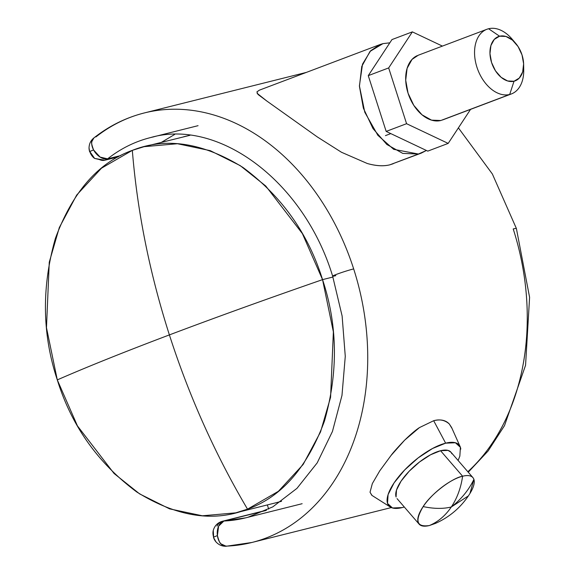 <?xml version="1.0" encoding="UTF-8"?>
<svg xmlns="http://www.w3.org/2000/svg" width="575" height="575" viewBox="0 0 575 575"><rect width="100%" height="100%" fill="white"/><g stroke="black" fill="none" stroke-linecap="round" stroke-linejoin="round"><path stroke-width="0.86" d="M89.039 147.833A9.027 5.958 69.3 0 0 89.664 151.735A12.7 0.733 -17.8 0 1 89.815 151.592A12.7 0.733 -17.8 0 1 93.581 149.953C91.72 144.843 91.138 142.068 91.828 141.615L93.897 137.914C90.764 140.451 89.147 143.8 89.039 147.955L89.65 151.786L89.039 147.955M213.268 530.373A10.027 6.612 69.3 0 0 213.641 537.244A12.7 0.733 -17.8 0 1 217.4 535.605L218.608 526.147L223.891 521.029A12.7 9.516 -104.1 0 0 222.453 521.245M198.066 125.681L150.478 137.597A195.989 146.805 -104.1 0 0 107.611 158.851L120.664 155.581L107.611 158.851A12.7 9.516 75.9 0 1 104.607 160.281A12.7 9.516 75.9 0 1 99.317 159.505L94.616 158.42L104.83 160.231A12.7 9.516 -104.1 0 0 107.611 158.851L100.115 157.09L93.581 149.953A12.7 0.733 162.2 0 0 89.815 151.592A10.027 6.612 69.3 0 0 94.573 158.391M254.553 541.779A221.397 165.837 -104.1 0 0 353.668 268.906A221.397 165.837 75.9 0 1 254.553 541.779A221.397 165.837 75.9 0 1 227.233 546.092A12.7 9.516 75.9 0 1 222.036 544.511A12.7 9.516 -104.1 0 0 227.233 546.092L226.155 546.25L220.972 543.864C220.11 543.777 218.917 541.025 217.4 535.605A12.7 0.733 162.2 0 0 213.641 537.244A12.7 0.733 162.2 0 0 213.483 537.388A9.027 5.958 69.3 0 0 216.056 541.988M429.417 525.521C438.121 521.834 445.417 515.653 451.303 506.985C443.21 508.976 433.823 508.839 423.157 506.589C414.597 521.094 416.681 527.404 429.417 525.521L435.289 523.473C448.946 517.421 459.978 508.228 468.388 495.894L469.926 493.515L473.915 479.385C468.661 490.173 461.128 499.373 451.303 506.985L468.388 495.894L451.303 506.985C445.417 515.66 438.121 521.834 429.417 525.521A35.571 13.175 -40.9 0 1 418.162 522.488A35.571 13.175 -40.9 0 1 423.157 506.589A35.571 13.175 -40.9 0 1 462.609 476.215C460.906 487.995 457.132 498.252 451.303 506.985C461.121 499.373 468.661 490.173 473.915 479.385C472.578 475.812 468.812 474.749 462.609 476.215C452.043 477.94 430.344 494.651 423.157 506.589C433.823 508.839 443.21 508.976 451.303 506.985C457.132 498.252 460.906 487.995 462.609 476.215L440.558 450.714A35.571 13.175 139.1 0 0 409.062 471.356A35.571 13.175 139.1 0 0 396.11 496.987M460.129 446.617L451.612 427.512L449.276 423.955C444.863 420.088 439.667 419.003 433.679 420.72L445.639 443.167L432.565 448.478L418.176 457.887L404.671 469.955L394.105 482.842L388.082 494.601L387.521 503.427L392.502 507.984L402.277 507.574A46.46 17.207 -40.9 0 1 388.513 505.375A46.46 17.207 -40.9 0 1 402.759 471.982A46.46 17.207 -40.9 0 1 445.639 443.167L433.679 420.72L419.434 427.599C415.783 429.942 410.859 434.125 404.663 440.148C397.648 447.487 393.099 452.604 391.014 455.501L379.78 470.796L391.014 455.501L404.663 440.148L419.434 427.599L433.679 420.72C440.472 419.053 445.668 420.131 449.276 423.955L452.036 428.468M370.02 492.2L371.831 495.334L390.288 507.013M380.161 44.505L259.368 90.167L256.917 91.878L257.988 94.437L266.764 100.984L317.307 136.929L341.464 152.253L367.288 163.501C375.985 165.938 383.489 166.391 389.8 164.838L418.413 154.028L393.674 149.327L377.854 135.298L364.78 112.226L359.411 85.826L362.53 64.112L370.695 50.722L380.161 44.505L382.972 43.628L389.828 42.83M213.641 537.244L213.26 530.394L213.641 537.244M467.842 471.73A221.397 165.837 -104.1 0 0 513.216 228.958A12.7 0.733 -17.8 0 1 516.3 228.584A12.7 0.733 162.2 0 0 513.216 228.958A221.397 165.837 75.9 0 1 490.461 445.79M353.668 268.906A12.7 0.733 162.2 0 0 341.047 272.73A12.7 0.733 162.2 0 0 332.731 276.029A12.7 0.733 -17.8 0 1 341.047 272.73A12.7 0.733 -17.8 0 1 353.668 268.906A221.397 165.837 -104.1 0 0 148.249 112.032A221.397 165.837 75.9 0 1 353.668 268.906M150.478 137.597C217.796 117.94 303.729 180.651 332.645 276.165L342.118 315.998L345.273 356.342L341.981 395.406L332.451 431.451L317.184 462.889L296.966 488.355L272.794 506.87L248.077 517.212A195.989 146.805 75.9 0 1 223.891 521.029A12.7 8.323 87.3 0 0 217.4 535.605A12.7 8.323 87.3 0 0 225.63 546.25M174.649 134.457L161.431 142.341M302.141 503.707L245.69 517.838L223.891 521.029L265.88 510.521L223.891 521.029A12.7 9.516 75.9 0 0 222.324 521.281A12.7 9.516 75.9 0 0 217.019 526.103M95.881 136.958A221.397 165.837 75.9 0 1 148.249 112.032M372.032 495.463L370.027 492.236L372.341 483.582L379.78 470.796M393.25 163.717L389.8 164.838C383.446 166.419 375.942 165.974 367.288 163.501L341.464 152.253L317.307 136.929L266.764 100.984L257.09 93.301M335.814 275.655A12.7 0.733 -17.8 0 1 332.731 276.029M93.265 138.51A12.7 7.978 51.8 0 0 93.581 149.953A12.7 7.978 51.8 0 0 107.611 158.851A195.989 146.805 75.9 0 1 153.963 136.785M216.006 541.923L213.483 537.388L216.006 541.923C218.802 544.942 222.187 546.379 226.155 546.25L251.864 542.484L391.323 507.567M94.616 158.42L89.815 151.592L94.616 158.42M426.42 150.478L418.413 154.028L402.78 153.403L386.831 144.469L372.995 128.584L363.371 108.172L359.433 86.336L361.768 66.405L370.034 51.405L382.972 43.628M426.413 150.47L421.223 153.144L389.8 164.838L421.223 153.144M268.69 509.112L267.346 504.929L268.69 509.112M458.11 460.474L459.842 456.14L460.402 447.314L455.414 442.757L445.639 443.167A46.46 17.207 -40.9 0 1 460.791 449.125M402.277 507.574L404.297 507.006M396.06 496.85L396.491 490.094L401.098 481.095L409.192 471.22L419.534 461.984L430.546 454.782L440.558 450.714L448.04 450.397L451.016 452.273M451.813 453.747A35.571 13.175 139.1 0 0 440.558 450.714L462.609 476.215A35.571 13.175 -40.9 0 1 473.153 477.897M473.915 479.385A35.571 13.175 -40.9 0 1 468.869 495.147M488.592 28.75A34.572 22.813 -110.7 0 1 513.949 41.465A34.572 22.813 69.3 0 0 488.592 28.75L499.567 36.211A23.683 15.633 -110.7 0 1 517.162 45.231A23.683 15.633 -110.7 0 1 523.545 62.538A23.683 15.633 -110.7 0 1 514.021 81.226A23.683 15.633 -110.7 0 1 491.575 62.531A23.683 15.633 -110.7 0 1 499.567 36.211L488.592 28.75A34.572 22.813 69.3 0 0 476.927 67.174A34.572 22.813 69.3 0 0 509.694 94.472L514.021 81.226L509.694 94.472A34.572 22.813 -110.7 0 1 477.573 69.072A34.572 22.813 -110.7 0 1 486.083 29.62M417.22 55.646A34.572 22.813 69.3 0 0 408.71 95.105A34.572 22.813 69.3 0 0 440.831 120.506L509.694 94.472L440.831 120.506L431.523 120.132L422.028 114.813L413.792 105.354L408.063 93.208L405.713 80.205L407.107 68.339L412.031 59.412L418.284 55.222M523.573 66.93A34.572 22.813 -110.7 0 1 512.196 93.603M509.694 94.472A34.572 22.813 69.3 0 0 523.595 67.189M499.567 36.211L494.292 39.38L490.921 45.497L489.965 53.626L491.575 62.531L495.499 70.854L501.141 77.33L507.646 80.974L514.021 81.226L519.297 78.056L522.668 71.94L523.624 63.811L522.014 54.905L518.089 46.582L512.447 40.106L505.942 36.462L499.567 36.211M386.17 131.409L427.778 151.124L448.184 143.405L406.575 123.697L386.17 131.409L406.575 123.697L388.671 67.929L368.266 75.641L386.17 131.409L427.778 151.124L448.184 143.405L470.551 109.379L448.184 143.405L406.575 123.697L388.671 67.929L412.368 31.869L391.963 39.582L368.266 75.641L388.671 67.929L412.368 31.869L442.412 46.093L412.368 31.869L391.963 39.582L368.266 75.641L386.17 131.409M57.292 379.895C86.617 367.073 123.984 352.072 169.395 334.902C149.708 273.391 137.346 211.88 132.322 150.362C98.275 162.545 72.637 191.877 55.408 238.359C41.515 287.105 42.14 334.283 57.292 379.895C71.537 425.852 98.066 463.242 136.872 492.063C176.985 516.875 213.871 522.567 247.523 509.162L235.764 512.842L202.386 515.789L169.56 508.853L139.639 493.911L114.08 473.498L77.453 425.917L57.292 379.895L46.474 327.657L49.263 262.229L59.318 227.563L76.683 195.062L101.452 168.223L132.322 150.362C137.346 211.88 149.708 273.391 169.395 334.902C189.197 396.383 215.237 454.473 247.523 509.162C281.563 496.98 307.201 467.647 324.429 421.166C338.33 372.42 337.705 325.242 322.546 279.63L333.371 331.861L330.582 397.289L320.527 431.962L303.154 464.463L278.393 491.302L247.523 509.162C215.237 454.473 189.197 396.383 169.395 334.902C214.913 317.702 265.966 299.273 322.546 279.63C265.966 299.273 214.913 317.702 169.395 334.902C123.984 352.072 86.617 367.073 57.292 379.895M332.925 277.028L322.546 279.63C308.301 233.666 281.779 196.276 242.973 167.454C202.86 142.65 165.974 136.951 132.322 150.362L144.081 146.683L177.459 143.728L210.285 150.664L240.206 165.614L265.765 186.02L302.385 233.608L322.546 279.63L332.925 277.028M189.958 135.305L144.081 146.683M189.879 135.29L183.727 136.757M275.008 503.017L281.577 501.271M266.505 510.212L222.475 521.238C217.767 522.574 214.691 525.629 213.26 530.394M397.059 498.633L419.11 524.134M458.397 127.873L492.365 173.995L516.379 228.447L529.597 297.332L525.557 365.298L504.512 425.608L488.118 450.965L468.251 472.204M104.83 160.231L118.278 156.86M93.883 137.928C109.185 125.903 125.997 117.58 144.311 112.952L306.374 72.4M472.916 477.602L450.865 452.101M486.917 29.275L418.054 55.308M511.369 93.948L442.498 119.981M515.638 43.283L512.052 39.078M523.638 64.443L523.732 69.97M390.799 133.608L385.451 135.628M235.764 512.842L277.049 502.5"/></g></svg>

